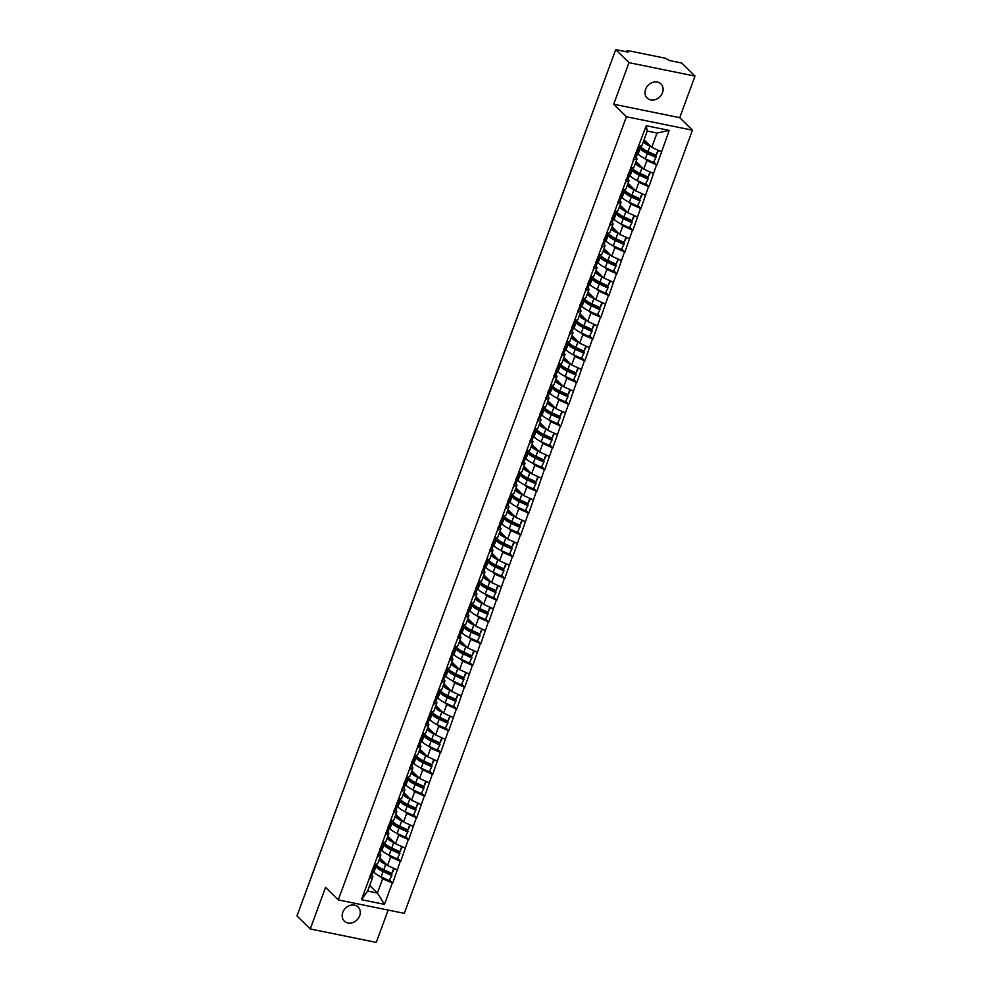 <?xml version="1.0" encoding="UTF-8"?>
<svg xmlns="http://www.w3.org/2000/svg" width="992" height="992" viewBox="0 0 992 992"><rect width="100%" height="100%" fill="white"/><g stroke="black" fill="none" stroke-linecap="round" stroke-linejoin="round"><path stroke-width="1.49" d="M662.495 92.715A9.858 8.221 -45.5 0 1 647.131 98.022A9.858 8.221 -45.5 0 1 645.594 89.28A9.858 8.221 -45.5 0 1 660.957 83.973A9.858 8.221 -45.5 0 1 662.495 92.715M359.674 915.777A9.858 8.221 -45.5 0 1 344.298 921.084A9.858 8.221 -45.5 0 1 342.773 912.33A9.858 8.221 -45.5 0 1 358.137 907.023A9.858 8.221 -45.5 0 1 359.674 915.777M695.008 76.099L628.99 62.657L613.688 104.222L679.718 117.664L695.008 76.099L681.752 63.042L669.402 60.524L665.545 58.28L628.172 50.666L626.919 50.766L628.072 52.117L615.722 49.6L296.992 915.901L310.248 928.958L376.278 942.4L388.17 910.061M679.718 117.664L692.428 130.188L404.29 913.347L338.26 899.905L626.411 116.746L692.428 130.188M644.044 139.773L651.756 147.362L657.014 133.064L669.216 130.411L646.238 125.736L633.144 160.171L637.112 158.621L635.574 157.108M669.216 130.411L656.915 165.019L654.112 162.266M644.726 158.484L646.883 160.605L656.915 165.019M656.518 164.932L648.904 186.781L646.102 184.028M636.728 180.246L638.873 182.367L648.904 186.781M648.508 186.694L640.894 208.543L638.104 205.79M628.717 202.008L630.875 204.129L640.894 208.543M640.497 208.456L632.884 230.305L630.094 227.552M620.707 223.77L622.864 225.891L632.884 230.305M632.487 230.218L624.886 252.067L622.083 249.314M612.696 245.532L614.854 247.653L624.886 252.067M624.489 251.98L616.875 273.829L614.073 271.076M604.698 267.307L606.844 269.427L616.875 273.829M616.478 273.742L608.865 295.591L606.075 292.838M596.688 289.069L598.846 291.189L608.865 295.591M608.468 295.504L600.854 317.353L598.064 314.6M588.678 310.831L590.835 312.951L600.854 317.353M600.47 317.266L592.856 339.115L590.054 336.362M580.667 332.593L582.825 334.713L592.856 339.115M592.46 339.028L584.846 360.877L582.056 358.124M572.669 354.355L574.814 356.475L584.846 360.877M584.449 360.79L576.836 382.639L574.046 379.886M564.659 376.117L566.816 378.237L576.836 382.639M576.439 382.552L568.838 404.401L566.035 401.648M556.648 397.879L558.806 399.999L568.838 404.401M568.441 404.314L560.827 426.163L558.025 423.41M548.65 419.641L550.796 421.761L560.827 426.163M560.43 426.076L552.817 447.925L550.027 445.172M540.64 441.403L542.798 443.523L552.817 447.925M552.42 447.838L544.806 469.687L542.016 466.934M532.63 463.165L534.787 465.285L544.806 469.687M544.422 469.6L536.808 491.449L534.006 488.696M524.619 484.927L526.777 487.047L536.808 491.449M536.412 491.362L528.798 513.211L525.996 510.458M516.621 506.689L518.766 508.809L528.798 513.211M528.401 513.124L520.788 534.973L517.998 532.22M508.611 528.451L510.768 530.571L520.788 534.973M520.391 534.886L512.79 556.735L509.987 553.982M500.6 550.213L502.758 552.333L512.79 556.735M512.393 556.648L504.779 578.497L501.977 575.744M492.602 571.975L494.748 574.095L504.779 578.497M504.382 578.41L496.769 600.259L493.979 597.506M484.592 593.737L486.75 595.857L496.769 600.259M496.372 600.185L488.758 622.021L485.968 619.268M476.582 615.499L478.739 617.619L488.758 622.021M488.362 621.947L480.76 643.783L477.958 641.03M468.571 637.261L470.729 639.381L480.76 643.783M480.364 643.709L472.75 665.545L469.948 662.792M460.573 659.023L462.718 661.143L472.75 665.545M472.353 665.471L464.74 687.307L461.95 684.554M452.563 680.785L454.72 682.905L464.74 687.307M464.343 687.233L456.742 709.069L453.939 706.316M444.552 702.547L446.71 704.667L456.742 709.069M456.345 708.995L448.731 730.831L445.929 728.078M436.554 724.309L438.7 726.429L448.731 730.831M448.334 730.757L440.721 752.593L437.931 749.84M428.544 746.071L430.702 748.191L440.721 752.593M440.324 752.519L432.71 774.355L429.92 771.602M420.534 767.833L422.691 769.953L432.71 774.355M432.314 774.281L424.712 796.117L421.91 793.364M412.523 789.595L414.681 791.715L424.712 796.117M424.316 796.043L416.702 817.879L413.9 815.126M404.525 811.357L406.67 813.477L416.702 817.879M416.305 817.805L408.692 839.641L405.902 836.888M396.515 833.119L398.672 835.239L408.692 839.641M408.295 839.567L400.694 861.403L397.891 858.65M388.504 854.881L390.662 857.001L400.694 861.403M400.297 861.329L392.683 883.165L389.881 880.412M380.494 876.643L382.652 878.763L392.683 883.165M392.286 883.091L384.462 904.357L361.485 899.682L369.309 878.404L372.88 876.767L371.343 875.254M633.541 160.258L369.309 878.404M636.046 161.535L643.746 169.124L646.883 160.605M637.112 158.621L633.975 167.127L630.404 168.764M643.746 169.124L653.381 173.439M628.035 183.297L635.748 190.886L638.873 182.367M625.53 182.02L629.102 180.383L627.564 178.87M629.102 180.383L625.977 188.889L622.406 190.526M635.748 190.886L645.37 195.201M620.025 205.059L627.738 212.648L630.875 204.129M617.52 203.782L621.104 202.145L619.554 200.632M621.104 202.145L617.966 210.651L614.395 212.288M627.738 212.648L637.372 216.963M612.014 226.821L619.727 234.41L622.864 225.891M609.522 225.544L613.093 223.907L611.543 222.394M613.093 223.907L609.956 232.413L606.385 234.05M619.727 234.41L629.362 238.737M604.016 248.583L611.729 256.172L614.854 247.653M601.512 247.306L605.083 245.669L603.545 244.156M605.083 245.669L601.958 254.175L598.374 255.812M611.729 256.172L621.352 260.499M596.006 270.345L603.719 277.934L606.844 269.427M593.501 269.068L597.072 267.431L595.535 265.918M597.072 267.431L593.948 275.937L590.376 277.574M603.719 277.934L613.341 282.261M587.996 292.107L595.708 299.696L598.846 291.189M585.491 290.83L589.074 289.193L587.524 287.68M589.074 289.193L585.937 297.699L582.366 299.336M595.708 299.696L605.343 304.023M579.998 313.869L587.698 321.458L590.835 312.951M577.493 312.592L581.064 310.955L579.526 309.442M581.064 310.955L577.927 319.461L574.356 321.098M587.698 321.458L597.333 325.785M571.987 335.631L579.7 343.22L582.825 334.713M569.482 334.354L573.054 332.717L571.516 331.204M573.054 332.717L569.929 341.223L566.358 342.86M579.7 343.22L589.322 347.547M563.977 357.393L571.69 364.982L574.814 356.475M561.472 356.116L565.056 354.479L563.506 352.966M565.056 354.479L561.918 362.985L558.347 364.622M571.69 364.982L581.324 369.309M555.966 379.155L563.679 386.744L566.816 378.237M553.474 377.878L557.045 376.241L555.495 374.728M557.045 376.241L553.908 384.747L550.337 386.384M563.679 386.744L573.314 391.071M547.968 400.917L555.681 408.506L558.806 399.999M545.464 399.64L549.035 398.003L547.497 396.49M549.035 398.003L545.91 406.509L542.326 408.146M555.681 408.506L565.304 412.833M539.958 422.679L547.671 430.268L550.796 421.761M537.453 421.402L541.024 419.765L539.487 418.252M541.024 419.765L537.9 428.271L534.328 429.908M547.671 430.268L557.293 434.595M531.948 444.441L539.66 452.03L542.798 443.523M529.443 443.164L533.026 441.527L531.476 440.014M533.026 441.527L529.889 450.033L526.318 451.67M539.66 452.03L549.295 456.357M523.95 466.203L531.65 473.792L534.787 465.285M521.445 464.926L525.016 463.289L523.478 461.776M525.016 463.289L521.879 471.795L518.308 473.432M531.65 473.792L541.285 478.119M515.939 487.965L523.652 495.554L526.777 487.047M513.434 486.688L517.006 485.051L515.468 483.538M517.006 485.051L513.881 493.557L510.297 495.194M523.652 495.554L533.274 499.881M507.929 509.727L515.642 517.316L518.766 508.809M505.424 508.45L508.995 506.813L507.458 505.3M508.995 506.813L505.87 515.319L502.299 516.956M515.642 517.316L525.276 521.643M499.918 531.489L507.631 539.078L510.768 530.571M497.426 530.212L500.997 528.575L499.447 527.062M500.997 528.575L497.86 537.081L494.289 538.718M507.631 539.078L517.266 543.405M491.92 553.251L499.633 560.84L502.758 552.333M489.416 551.974L492.987 550.337L491.449 548.824M492.987 550.337L489.862 558.856L486.278 560.48M499.633 560.84L509.256 565.167M483.91 575.013L491.623 582.602L494.748 574.095M481.405 573.736L484.976 572.099L483.439 570.586M484.976 572.099L481.852 580.618L478.28 582.242M491.623 582.602L501.245 586.929M475.9 596.775L483.612 604.364L486.75 595.857M473.395 595.498L476.978 593.861L475.428 592.348M476.978 593.861L473.841 602.38L470.27 604.004M483.612 604.364L493.247 608.691M467.902 618.537L475.602 626.126L478.739 617.619M465.397 617.26L468.968 615.623L467.418 614.11M468.968 615.623L465.831 624.142L462.26 625.778M475.602 626.126L485.237 630.453M459.891 640.299L467.604 647.888L470.729 639.381M457.386 639.022L460.958 637.385L459.42 635.872M460.958 637.385L457.833 645.904L454.249 647.54M467.604 647.888L477.226 652.215M451.881 662.061L459.594 669.65L462.718 661.143M449.376 660.784L452.947 659.147L451.41 657.634M452.947 659.147L449.822 667.666L446.251 669.302M459.594 669.65L469.228 673.977M443.87 683.823L451.583 691.412L454.72 682.905M441.366 682.546L444.949 680.909L443.399 679.396M444.949 680.909L441.812 689.428L438.241 691.064M451.583 691.412L461.218 695.739M435.872 705.585L443.573 713.174L446.71 704.667M433.368 704.308L436.939 702.671L435.401 701.158M436.939 702.671L433.802 711.19L430.23 712.826M443.573 713.174L453.208 717.501M427.862 727.347L435.575 734.936L438.7 726.429M425.357 726.07L428.928 724.433L427.391 722.92M428.928 724.433L425.804 732.952L422.232 734.588M435.575 734.936L445.197 739.263M419.852 749.109L427.564 756.698L430.702 748.191M417.347 747.832L420.93 746.195L419.38 744.682M420.93 746.195L417.793 754.714L414.222 756.35M427.564 756.698L437.199 761.025M411.854 770.871L419.554 778.46L422.691 769.953M409.349 769.594L412.92 767.957L411.37 766.444M412.92 767.957L409.783 776.476L406.212 778.112M419.554 778.46L429.189 782.787M403.843 792.633L411.556 800.222L414.681 791.715M401.338 791.356L404.91 789.719L403.372 788.206M404.91 789.719L401.785 798.238L398.201 799.874M411.556 800.222L421.178 804.549M395.833 814.395L403.546 821.984L406.67 813.477M393.328 813.118L396.899 811.481L395.362 809.968M396.899 811.481L393.774 820L390.203 821.636M403.546 821.984L413.18 826.311M387.822 836.157L395.535 843.746L398.672 835.239M385.318 834.88L388.901 833.243L387.351 831.73M388.901 833.243L385.764 841.762L382.193 843.398M395.535 843.746L405.17 848.073M379.824 857.919L387.525 865.508L390.662 857.001M377.32 856.642L380.891 855.005L379.353 853.492M380.891 855.005L377.754 863.524L374.182 865.16M387.525 865.508L397.16 869.835M369.681 885.472L377.394 893.06L382.652 878.763M372.88 876.767L367.623 891.076L377.394 893.06L384.462 904.357M361.485 899.682L367.623 891.076M628.99 62.657L615.722 49.6M613.688 104.222L626.411 116.746M338.26 899.905L325.55 887.381L310.248 928.958M657.014 133.064L647.243 131.068L641.985 145.365L638.414 147.002M651.756 147.362L661.391 151.677M646.238 125.736L647.243 131.068M376.315 864.181L376.613 864.739A12.636 3.323 20.2 0 0 377.481 865.83A12.636 3.323 20.2 0 0 383.755 869.748L391.852 873.481L393.762 868.31M379.043 860.027A12.636 3.323 20.2 0 0 379.452 860.461A12.636 3.323 20.2 0 0 385.739 864.379L386.954 864.937M379.738 858.142L380.73 859.977A10.317 2.716 20.2 0 0 381.436 860.858A10.317 2.716 20.2 0 0 385.578 863.586M373.525 871.1L373.972 871.918A12.636 3.323 20.2 0 0 374.84 873.01A12.636 3.323 20.2 0 0 381.114 876.928L389.211 880.673L392.014 874.981L383.929 871.249A10.317 2.716 20.2 0 1 378.795 868.05A10.317 2.716 20.2 0 1 378.088 867.157L377.233 865.582M375.509 865.731L375.943 866.549A12.636 3.323 20.2 0 0 376.811 867.64A12.636 3.323 20.2 0 0 383.086 871.559L391.183 875.291M374.269 869.079L372.298 874.448A12.636 3.323 -159.8 0 1 371.752 875.031L373.724 869.649A12.636 3.323 20.2 0 0 374.269 869.079A12.636 3.323 20.2 0 0 374.108 868M373.724 869.649L371.69 870.79M371.752 875.031L369.706 876.159M389.211 880.673L392.014 874.981M391.852 873.481L394.37 868.583M372.36 868.98L374.393 867.839A12.636 3.323 20.2 0 0 374.939 867.256L376.03 864.317M384.326 842.419L384.623 842.977A12.636 3.323 20.2 0 0 385.491 844.068A12.636 3.323 20.2 0 0 391.766 847.986L399.863 851.719L401.772 846.548M387.054 838.265A12.636 3.323 20.2 0 0 387.463 838.699A12.636 3.323 20.2 0 0 393.737 842.617L394.952 843.175M387.748 836.368L388.74 838.215A10.317 2.716 20.2 0 0 389.447 839.096A10.317 2.716 20.2 0 0 393.588 841.824M381.536 849.338L381.982 850.156A12.636 3.323 20.2 0 0 382.838 851.248A12.636 3.323 20.2 0 0 389.124 855.166L397.222 858.911L400.024 853.219L391.927 849.487A10.317 2.716 20.2 0 1 386.793 846.288A10.317 2.716 20.2 0 1 386.086 845.395L385.243 843.82M383.507 843.969L383.954 844.787A12.636 3.323 20.2 0 0 384.822 845.878A12.636 3.323 20.2 0 0 391.096 849.797L399.193 853.529M382.28 847.317L380.308 852.686A12.636 3.323 -159.8 0 1 379.762 853.269L381.734 847.887A12.636 3.323 20.2 0 0 382.28 847.317A12.636 3.323 20.2 0 0 382.118 846.238M381.734 847.887L379.688 849.028M379.762 853.269L377.716 854.397M397.222 858.911L400.024 853.219M399.863 851.719L402.38 846.821M380.358 847.218L382.404 846.077A12.636 3.323 20.2 0 0 382.949 845.494L384.028 842.555M392.324 820.657L392.621 821.215A12.636 3.323 20.2 0 0 393.489 822.306A12.636 3.323 20.2 0 0 399.776 826.224L407.873 829.957L409.77 824.786M395.064 816.503A12.636 3.323 20.2 0 0 395.473 816.937A12.636 3.323 20.2 0 0 401.748 820.855L402.963 821.413M395.758 814.606L396.738 816.453A10.317 2.716 20.2 0 0 397.445 817.334A10.317 2.716 20.2 0 0 401.586 820.062M389.546 827.576L389.98 828.394A12.636 3.323 20.2 0 0 390.848 829.486A12.636 3.323 20.2 0 0 397.135 833.404L405.22 837.149L408.034 831.457L399.937 827.725A10.317 2.716 20.2 0 1 394.804 824.526A10.317 2.716 20.2 0 1 394.097 823.633L393.254 822.058M391.518 822.207L391.964 823.025A12.636 3.323 20.2 0 0 392.82 824.116A12.636 3.323 20.2 0 0 399.106 828.035L407.204 831.767M390.29 825.555L388.318 830.924A12.636 3.323 -159.8 0 1 387.773 831.507L389.744 826.125A12.636 3.323 20.2 0 0 390.29 825.555A12.636 3.323 20.2 0 0 390.116 824.476M389.744 826.125L387.698 827.266M387.773 831.507L385.727 832.635M405.22 837.149L408.034 831.457M407.873 829.957L410.39 825.059M388.368 825.456L390.414 824.315A12.636 3.323 20.2 0 0 390.96 823.732L392.038 820.793M400.334 798.895L400.632 799.453A12.636 3.323 20.2 0 0 401.5 800.544A12.636 3.323 20.2 0 0 407.774 804.462L415.871 808.195L417.781 803.024M403.062 794.741A12.636 3.323 20.2 0 0 403.471 795.175A12.636 3.323 20.2 0 0 409.758 799.093L410.973 799.651M403.756 792.844L404.748 794.679A10.317 2.716 20.2 0 0 405.455 795.572A10.317 2.716 20.2 0 0 409.597 798.3M397.544 805.814L397.99 806.632A12.636 3.323 20.2 0 0 398.858 807.724A12.636 3.323 20.2 0 0 405.133 811.642L413.23 815.387L416.045 809.695L407.948 805.963A10.317 2.716 20.2 0 1 402.814 802.764A10.317 2.716 20.2 0 1 402.107 801.871L401.252 800.296M399.528 800.445L399.962 801.263A12.636 3.323 20.2 0 0 400.83 802.354A12.636 3.323 20.2 0 0 407.117 806.273L415.214 810.005M398.3 803.793L396.316 809.162A12.636 3.323 -159.8 0 1 395.771 809.745L397.755 804.363A12.636 3.323 20.2 0 0 398.3 803.793A12.636 3.323 20.2 0 0 398.127 802.714M397.755 804.363L395.709 805.504M395.771 809.745L393.737 810.873M413.23 815.387L416.045 809.695M415.871 808.195L418.401 803.297M396.378 803.694L398.412 802.553A12.636 3.323 20.2 0 0 398.958 801.97L400.049 799.031M408.344 777.133L408.642 777.691A12.636 3.323 20.2 0 0 409.51 778.782A12.636 3.323 20.2 0 0 415.784 782.7L423.882 786.433L425.791 781.262M411.072 772.966A12.636 3.323 20.2 0 0 411.482 773.413A12.636 3.323 20.2 0 0 417.756 777.331L418.971 777.889M411.767 771.082L412.759 772.917A10.317 2.716 20.2 0 0 413.466 773.81A10.317 2.716 20.2 0 0 417.607 776.538M405.554 784.052L406.001 784.87A12.636 3.323 20.2 0 0 406.856 785.962A12.636 3.323 20.2 0 0 413.143 789.88L421.24 793.625L424.043 787.933L415.946 784.201A10.317 2.716 20.2 0 1 410.824 781.002A10.317 2.716 20.2 0 1 410.118 780.109L409.262 778.534M407.526 778.683L407.972 779.501A12.636 3.323 20.2 0 0 408.84 780.592A12.636 3.323 20.2 0 0 415.115 784.511L423.212 788.243M406.298 782.031L404.327 787.4A12.636 3.323 -159.8 0 1 403.781 787.983L405.753 782.601A12.636 3.323 20.2 0 0 406.298 782.031A12.636 3.323 20.2 0 0 406.137 780.952M405.753 782.601L403.719 783.742M403.781 787.983L401.735 789.111M421.24 793.625L424.043 787.933M423.882 786.433L426.399 781.535M404.376 781.932L406.422 780.791A12.636 3.323 20.2 0 0 406.968 780.208L408.059 777.269M416.342 755.371L416.652 755.929A12.636 3.323 20.2 0 0 417.508 757.02A12.636 3.323 20.2 0 0 423.795 760.938L431.892 764.671L433.789 759.5M419.083 751.204A12.636 3.323 20.2 0 0 419.492 751.651A12.636 3.323 20.2 0 0 425.766 755.569L426.982 756.127M419.777 749.32L420.757 751.155A10.317 2.716 20.2 0 0 421.464 752.048A10.317 2.716 20.2 0 0 425.605 754.776M413.565 762.29L413.999 763.108A12.636 3.323 20.2 0 0 414.867 764.2A12.636 3.323 20.2 0 0 421.154 768.118L429.251 771.863L432.053 766.171L423.956 762.439A10.317 2.716 20.2 0 1 418.822 759.24A10.317 2.716 20.2 0 1 418.116 758.347L417.272 756.772M415.536 756.921L415.983 757.739A12.636 3.323 20.2 0 0 416.851 758.83A12.636 3.323 20.2 0 0 423.125 762.749L431.222 766.481M414.309 760.269L412.337 765.638A12.636 3.323 -159.8 0 1 411.792 766.208L413.763 760.839A12.636 3.323 20.2 0 0 414.309 760.269A12.636 3.323 20.2 0 0 414.148 759.19M413.763 760.839L411.717 761.98M411.792 766.208L409.746 767.349M429.251 771.863L432.053 766.171M431.892 764.671L434.409 759.773M412.387 760.17L414.433 759.029A12.636 3.323 20.2 0 0 414.978 758.446L416.057 755.507M424.353 733.609L424.65 734.167A12.636 3.323 20.2 0 0 425.518 735.258A12.636 3.323 20.2 0 0 431.805 739.176L439.902 742.909L441.8 737.738M427.093 729.442A12.636 3.323 20.2 0 0 427.49 729.889A12.636 3.323 20.2 0 0 433.777 733.807L434.992 734.365M427.788 727.558L428.767 729.393A10.317 2.716 20.2 0 0 429.474 730.286A10.317 2.716 20.2 0 0 433.616 733.014M421.575 740.528L422.009 741.346A12.636 3.323 20.2 0 0 422.877 742.438A12.636 3.323 20.2 0 0 429.152 746.356L437.249 750.101L440.064 744.409L431.966 740.677A10.317 2.716 20.2 0 1 426.833 737.478A10.317 2.716 20.2 0 1 426.126 736.585L425.283 735.01M423.547 735.159L423.993 735.977A12.636 3.323 20.2 0 0 424.849 737.068A12.636 3.323 20.2 0 0 431.136 740.987L439.233 744.719M422.319 738.507L420.335 743.876A12.636 3.323 -159.8 0 1 419.79 744.446L421.774 739.077A12.636 3.323 20.2 0 0 422.319 738.507A12.636 3.323 20.2 0 0 422.146 737.428M421.774 739.077L419.728 740.218M419.79 744.446L417.756 745.587M437.249 750.101L440.064 744.409M439.902 742.909L442.42 738.011M420.397 738.408L422.443 737.267A12.636 3.323 20.2 0 0 422.989 736.684L424.068 733.745M432.363 711.847L432.661 712.405A12.636 3.323 20.2 0 0 433.529 713.496A12.636 3.323 20.2 0 0 439.803 717.414L447.9 721.147L449.81 715.976M435.091 707.68A12.636 3.323 20.2 0 0 435.5 708.127A12.636 3.323 20.2 0 0 441.787 712.045L443.002 712.603M435.786 705.796L436.778 707.631A10.317 2.716 20.2 0 0 437.484 708.524A10.317 2.716 20.2 0 0 441.626 711.252M429.573 718.766L430.02 719.584A12.636 3.323 20.2 0 0 430.888 720.676A12.636 3.323 20.2 0 0 437.162 724.594L445.259 728.339L448.074 722.647L439.977 718.915A10.317 2.716 20.2 0 1 434.843 715.716A10.317 2.716 20.2 0 1 434.136 714.823L433.281 713.248M431.557 713.397L431.991 714.215A12.636 3.323 20.2 0 0 432.859 715.306A12.636 3.323 20.2 0 0 439.134 719.225L447.231 722.957M430.317 716.732L428.346 722.114A12.636 3.323 -159.8 0 1 427.8 722.684L429.772 717.315A12.636 3.323 20.2 0 0 430.317 716.732A12.636 3.323 20.2 0 0 430.156 715.666M429.772 717.315L427.738 718.456M427.8 722.684L425.754 723.825M445.259 728.339L448.074 722.647M447.9 721.147L450.418 716.249M428.408 716.646L430.441 715.505A12.636 3.323 20.2 0 0 430.987 714.922L432.078 711.983M440.374 690.085L440.671 690.643A12.636 3.323 20.2 0 0 441.539 691.734A12.636 3.323 20.2 0 0 447.814 695.652L455.911 699.385L457.82 694.214M443.102 685.918A12.636 3.323 20.2 0 0 443.511 686.365A12.636 3.323 20.2 0 0 449.785 690.283L451 690.841M443.796 684.034L444.788 685.869A10.317 2.716 20.2 0 0 445.495 686.762A10.317 2.716 20.2 0 0 449.636 689.49M437.584 697.004L438.03 697.822A12.636 3.323 20.2 0 0 438.886 698.914A12.636 3.323 20.2 0 0 445.172 702.832L453.27 706.577L456.072 700.885L447.975 697.153A10.317 2.716 20.2 0 1 442.841 693.954A10.317 2.716 20.2 0 1 442.134 693.061L441.291 691.486M439.555 691.635L440.002 692.453A12.636 3.323 20.2 0 0 440.87 693.544A12.636 3.323 20.2 0 0 447.144 697.463L455.241 701.195M438.328 694.97L436.356 700.352A12.636 3.323 -159.8 0 1 435.81 700.922L437.782 695.553A12.636 3.323 20.2 0 0 438.328 694.97A12.636 3.323 20.2 0 0 438.166 693.904M437.782 695.553L435.736 696.694M435.81 700.922L433.764 702.063M453.27 706.577L456.072 700.885M455.911 699.385L458.428 694.487M436.406 694.884L438.452 693.743A12.636 3.323 20.2 0 0 438.997 693.16L440.076 690.221M448.372 668.323L448.682 668.881A12.636 3.323 20.2 0 0 449.537 669.972A12.636 3.323 20.2 0 0 455.824 673.89L463.921 677.623L465.818 672.452M451.112 664.156A12.636 3.323 20.2 0 0 451.521 664.603A12.636 3.323 20.2 0 0 457.796 668.521L459.011 669.079M451.806 662.272L452.786 664.107A10.317 2.716 20.2 0 0 453.493 665A10.317 2.716 20.2 0 0 457.634 667.728M445.594 675.242L446.028 676.06A12.636 3.323 20.2 0 0 446.896 677.152A12.636 3.323 20.2 0 0 453.183 681.07L461.28 684.802L464.082 679.123L455.985 675.391A10.317 2.716 20.2 0 1 450.852 672.192A10.317 2.716 20.2 0 1 450.145 671.299L449.302 669.724M447.566 669.873L448.012 670.691A12.636 3.323 20.2 0 0 448.868 671.782A12.636 3.323 20.2 0 0 455.154 675.701L463.252 679.433M446.338 673.208L444.366 678.59A12.636 3.323 -159.8 0 1 443.821 679.16L445.792 673.791A12.636 3.323 20.2 0 0 446.338 673.208A12.636 3.323 20.2 0 0 446.177 672.142M445.792 673.791L443.746 674.932M443.821 679.16L441.775 680.301M461.28 684.802L464.082 679.123M463.921 677.623L466.438 672.725M444.416 673.122L446.462 671.981A12.636 3.323 20.2 0 0 447.008 671.398L448.086 668.459M456.382 646.561L456.68 647.119A12.636 3.323 20.2 0 0 457.548 648.21A12.636 3.323 20.2 0 0 463.822 652.128L471.919 655.861L473.829 650.69M459.11 642.394A12.636 3.323 20.2 0 0 459.519 642.841A12.636 3.323 20.2 0 0 465.806 646.759L467.021 647.317M459.804 640.51L460.796 642.345A10.317 2.716 20.2 0 0 461.503 643.238A10.317 2.716 20.2 0 0 465.645 645.966M453.592 653.48L454.038 654.298A12.636 3.323 20.2 0 0 454.906 655.39A12.636 3.323 20.2 0 0 461.181 659.308L469.278 663.04L472.093 657.361L463.996 653.629A10.317 2.716 20.2 0 1 458.862 650.43A10.317 2.716 20.2 0 1 458.155 649.537L457.3 647.962M455.576 648.111L456.01 648.929A12.636 3.323 20.2 0 0 456.878 650.02A12.636 3.323 20.2 0 0 463.165 653.939L471.262 657.671M454.348 651.446L452.364 656.828A12.636 3.323 -159.8 0 1 451.819 657.398L453.803 652.029A12.636 3.323 20.2 0 0 454.348 651.446A12.636 3.323 20.2 0 0 454.175 650.38M453.803 652.029L451.757 653.17M451.819 657.398L449.785 658.539M469.278 663.04L472.093 657.361M471.919 655.861L474.449 650.963M452.426 651.36L454.46 650.219A12.636 3.323 20.2 0 0 455.006 649.636L456.097 646.697M464.392 624.799L464.69 625.357A12.636 3.323 20.2 0 0 465.558 626.448A12.636 3.323 20.2 0 0 471.832 630.366L479.93 634.099L481.839 628.928M467.12 620.632A12.636 3.323 20.2 0 0 467.53 621.079A12.636 3.323 20.2 0 0 473.816 624.997L475.019 625.555M467.815 618.748L468.807 620.583A10.317 2.716 20.2 0 0 469.514 621.476A10.317 2.716 20.2 0 0 473.655 624.204M461.602 631.718L462.049 632.536A12.636 3.323 20.2 0 0 462.917 633.628A12.636 3.323 20.2 0 0 469.191 637.546L477.288 641.278L480.091 635.599L471.994 631.867A10.317 2.716 20.2 0 1 466.872 628.655A10.317 2.716 20.2 0 1 466.166 627.775L465.31 626.2M463.586 626.349L464.02 627.167A12.636 3.323 20.2 0 0 464.888 628.258A12.636 3.323 20.2 0 0 471.163 632.177L479.26 635.909M462.346 629.684L460.375 635.066A12.636 3.323 -159.8 0 1 459.829 635.636L461.801 630.267A12.636 3.323 20.2 0 0 462.346 629.684A12.636 3.323 20.2 0 0 462.185 628.618M461.801 630.267L459.767 631.408M459.829 635.636L457.783 636.777M477.288 641.278L480.091 635.599M479.93 634.099L482.447 629.201M460.424 629.598L462.47 628.457A12.636 3.323 20.2 0 0 463.016 627.874L464.107 624.935M472.39 603.037L472.7 603.595A12.636 3.323 20.2 0 0 473.556 604.686A12.636 3.323 20.2 0 0 479.843 608.604L487.94 612.337L489.837 607.166M475.131 598.87A12.636 3.323 20.2 0 0 475.54 599.317A12.636 3.323 20.2 0 0 481.814 603.235L483.03 603.793M475.825 596.986L476.817 598.821A10.317 2.716 20.2 0 0 477.524 599.714A10.317 2.716 20.2 0 0 481.666 602.442M469.613 609.956L470.059 610.774A12.636 3.323 20.2 0 0 470.915 611.866A12.636 3.323 20.2 0 0 477.202 615.784L485.299 619.516L488.101 613.837L480.004 610.105A10.317 2.716 20.2 0 1 474.87 606.893A10.317 2.716 20.2 0 1 474.164 606.013L473.32 604.438M471.584 604.587L472.031 605.405A12.636 3.323 20.2 0 0 472.899 606.496A12.636 3.323 20.2 0 0 479.173 610.415L487.27 614.147M470.357 607.922L468.385 613.304A12.636 3.323 -159.8 0 1 467.84 613.874L469.811 608.505A12.636 3.323 20.2 0 0 470.357 607.922A12.636 3.323 20.2 0 0 470.196 606.856M469.811 608.505L467.765 609.646M467.84 613.874L465.794 615.015M485.299 619.516L488.101 613.837M487.94 612.337L490.457 607.439M468.435 607.836L470.481 606.695A12.636 3.323 20.2 0 0 471.026 606.112L472.105 603.173M480.401 581.275L480.698 581.833A12.636 3.323 20.2 0 0 481.566 582.924A12.636 3.323 20.2 0 0 487.853 586.842L495.95 590.575L497.848 585.404M483.141 577.108A12.636 3.323 20.2 0 0 483.55 577.555A12.636 3.323 20.2 0 0 489.825 581.473L491.04 582.031M483.836 575.224L484.815 577.059A10.317 2.716 20.2 0 0 485.522 577.952A10.317 2.716 20.2 0 0 489.664 580.68M477.623 588.194L478.057 589.012A12.636 3.323 20.2 0 0 478.925 590.104A12.636 3.323 20.2 0 0 485.2 594.022L493.297 597.754L496.112 592.075L488.014 588.343A10.317 2.716 20.2 0 1 482.881 585.131A10.317 2.716 20.2 0 1 482.174 584.251L481.331 582.676M479.595 582.825L480.041 583.643A12.636 3.323 20.2 0 0 480.897 584.734A12.636 3.323 20.2 0 0 487.184 588.653L495.281 592.385M478.367 586.16L476.383 591.542A12.636 3.323 -159.8 0 1 475.838 592.112L477.822 586.743A12.636 3.323 20.2 0 0 478.367 586.16A12.636 3.323 20.2 0 0 478.194 585.094M477.822 586.743L475.776 587.884M475.838 592.112L473.804 593.253M493.297 597.754L496.112 592.075M495.95 590.575L498.468 585.677M476.445 586.074L478.491 584.933A12.636 3.323 20.2 0 0 479.037 584.35L480.116 581.411M488.411 559.513L488.709 560.071A12.636 3.323 20.2 0 0 489.577 561.162A12.636 3.323 20.2 0 0 495.851 565.08L503.948 568.813L505.858 563.642M491.139 555.346A12.636 3.323 20.2 0 0 491.548 555.793A12.636 3.323 20.2 0 0 497.835 559.711L499.05 560.269M491.834 553.462L492.826 555.297A10.317 2.716 20.2 0 0 493.532 556.19A10.317 2.716 20.2 0 0 497.674 558.918M485.621 566.432L486.068 567.25A12.636 3.323 20.2 0 0 486.936 568.342A12.636 3.323 20.2 0 0 493.21 572.26L501.307 575.992L504.122 570.313L496.025 566.581A10.317 2.716 20.2 0 1 490.891 563.369A10.317 2.716 20.2 0 1 490.184 562.489L489.329 560.914M487.605 561.063L488.039 561.881A12.636 3.323 20.2 0 0 488.907 562.972A12.636 3.323 20.2 0 0 495.194 566.891L503.279 570.623M486.378 564.398L484.394 569.78A12.636 3.323 -159.8 0 1 483.848 570.35L485.832 564.981A12.636 3.323 20.2 0 0 486.378 564.398A12.636 3.323 20.2 0 0 486.204 563.332M485.832 564.981L483.786 566.122M483.848 570.35L481.802 571.491M501.307 575.992L504.122 570.313M503.948 568.813L506.466 563.915M484.456 564.312L486.489 563.171A12.636 3.323 20.2 0 0 487.035 562.588L488.126 559.637M496.422 537.751L496.719 538.309A12.636 3.323 20.2 0 0 497.587 539.4A12.636 3.323 20.2 0 0 503.862 543.318L511.959 547.051L513.868 541.88M499.15 533.584A12.636 3.323 20.2 0 0 499.559 534.031A12.636 3.323 20.2 0 0 505.833 537.949L507.048 538.507M499.844 531.7L500.836 533.535A10.317 2.716 20.2 0 0 501.543 534.428A10.317 2.716 20.2 0 0 505.684 537.156M493.632 544.67L494.078 545.488A12.636 3.323 20.2 0 0 494.934 546.58A12.636 3.323 20.2 0 0 501.22 550.498L509.318 554.23L512.12 548.551L504.023 544.819A10.317 2.716 20.2 0 1 498.889 541.607A10.317 2.716 20.2 0 1 498.195 540.727L497.339 539.152M495.603 539.301L496.05 540.119A12.636 3.323 20.2 0 0 496.918 541.21A12.636 3.323 20.2 0 0 503.192 545.129L511.289 548.861M494.376 542.636L492.404 548.018A12.636 3.323 -159.8 0 1 491.858 548.588L493.83 543.219A12.636 3.323 20.2 0 0 494.376 542.636A12.636 3.323 20.2 0 0 494.214 541.57M493.83 543.219L491.796 544.36M491.858 548.588L489.812 549.729M509.318 554.23L512.12 548.551M511.959 547.051L514.476 542.153M492.454 542.55L494.5 541.409A12.636 3.323 20.2 0 0 495.045 540.826L496.136 537.875M504.42 515.989L504.73 516.547A12.636 3.323 20.2 0 0 505.585 517.638A12.636 3.323 20.2 0 0 511.872 521.556L519.969 525.289L521.866 520.118M507.16 511.822A12.636 3.323 20.2 0 0 507.569 512.269A12.636 3.323 20.2 0 0 513.844 516.187L515.059 516.745M507.854 509.938L508.834 511.773A10.317 2.716 20.2 0 0 509.541 512.666A10.317 2.716 20.2 0 0 513.682 515.394M501.642 522.908L502.076 523.726A12.636 3.323 20.2 0 0 502.944 524.818A12.636 3.323 20.2 0 0 509.231 528.736L517.328 532.468L520.13 526.789L512.033 523.057A10.317 2.716 20.2 0 1 506.9 519.845A10.317 2.716 20.2 0 1 506.193 518.965L505.35 517.39M503.614 517.539L504.06 518.357A12.636 3.323 20.2 0 0 504.916 519.448A12.636 3.323 20.2 0 0 511.202 523.367L519.3 527.099M502.386 520.874L500.414 526.244A12.636 3.323 -159.8 0 1 499.869 526.826L501.84 521.457A12.636 3.323 20.2 0 0 502.386 520.874A12.636 3.323 20.2 0 0 502.225 519.808M501.84 521.457L499.794 522.598M499.869 526.826L497.823 527.967M517.328 532.468L520.13 526.789M519.969 525.289L522.486 520.391M500.464 520.788L502.51 519.647A12.636 3.323 20.2 0 0 503.056 519.064L504.134 516.113M512.43 494.227L512.728 494.785A12.636 3.323 20.2 0 0 513.596 495.876A12.636 3.323 20.2 0 0 519.87 499.794L527.967 503.527L529.877 498.356M515.17 490.06A12.636 3.323 20.2 0 0 515.567 490.494A12.636 3.323 20.2 0 0 521.854 494.425L523.069 494.983M515.852 488.176L516.844 490.011A10.317 2.716 20.2 0 0 517.551 490.904A10.317 2.716 20.2 0 0 521.693 493.632M509.64 501.146L510.086 501.964A12.636 3.323 20.2 0 0 510.954 503.056A12.636 3.323 20.2 0 0 517.229 506.974L525.326 510.706L528.141 505.027L520.044 501.295A10.317 2.716 20.2 0 1 514.91 498.083A10.317 2.716 20.2 0 1 514.203 497.203L513.36 495.628M511.624 495.777L512.058 496.595A12.636 3.323 20.2 0 0 512.926 497.686A12.636 3.323 20.2 0 0 519.213 501.605L527.31 505.337M510.396 499.112L508.412 504.482A12.636 3.323 -159.8 0 1 507.867 505.064L509.851 499.695A12.636 3.323 20.2 0 0 510.396 499.112A12.636 3.323 20.2 0 0 510.223 498.046M509.851 499.695L507.805 500.836M507.867 505.064L505.833 506.205M525.326 510.706L528.141 505.027M527.967 503.527L530.497 498.629M508.474 499.026L510.508 497.885A12.636 3.323 20.2 0 0 511.066 497.302L512.145 494.351M520.44 472.465L520.738 473.023A12.636 3.323 20.2 0 0 521.606 474.114A12.636 3.323 20.2 0 0 527.88 478.032L535.978 481.765L537.887 476.582M523.168 468.298A12.636 3.323 20.2 0 0 523.578 468.732A12.636 3.323 20.2 0 0 529.864 472.663L531.067 473.221M523.863 466.414L524.855 468.249A10.317 2.716 20.2 0 0 525.562 469.142A10.317 2.716 20.2 0 0 529.703 471.87M517.65 479.384L518.097 480.202A12.636 3.323 20.2 0 0 518.965 481.294A12.636 3.323 20.2 0 0 525.239 485.212L533.336 488.944L536.139 483.265L528.042 479.533A10.317 2.716 20.2 0 1 522.92 476.321A10.317 2.716 20.2 0 1 522.214 475.441L521.358 473.866M519.634 474.015L520.068 474.833A12.636 3.323 20.2 0 0 520.936 475.924A12.636 3.323 20.2 0 0 527.211 479.843L535.308 483.575M518.394 477.35L516.423 482.72A12.636 3.323 -159.8 0 1 515.877 483.302L517.849 477.933A12.636 3.323 20.2 0 0 518.394 477.35A12.636 3.323 20.2 0 0 518.233 476.284M517.849 477.933L515.815 479.074M515.877 483.302L513.831 484.443M533.336 488.944L536.139 483.265M535.978 481.765L538.495 476.867M516.472 477.264L518.518 476.123A12.636 3.323 20.2 0 0 519.064 475.54L520.155 472.589M528.451 450.703L528.748 451.261A12.636 3.323 20.2 0 0 529.604 452.352A12.636 3.323 20.2 0 0 535.891 456.27L543.988 460.003L545.885 454.82M531.179 446.536A12.636 3.323 20.2 0 0 531.588 446.97A12.636 3.323 20.2 0 0 537.862 450.901L539.078 451.459M531.873 444.652L532.865 446.487A10.317 2.716 20.2 0 0 533.572 447.38A10.317 2.716 20.2 0 0 537.714 450.108M525.661 457.622L526.107 458.44A12.636 3.323 20.2 0 0 526.963 459.532A12.636 3.323 20.2 0 0 533.25 463.45L541.347 467.182L544.149 461.503L536.052 457.771A10.317 2.716 20.2 0 1 530.918 454.559A10.317 2.716 20.2 0 1 530.212 453.679L529.368 452.104M527.632 452.253L528.079 453.071A12.636 3.323 20.2 0 0 528.947 454.162A12.636 3.323 20.2 0 0 535.221 458.081L543.318 461.813M526.405 455.588L524.433 460.958A12.636 3.323 -159.8 0 1 523.888 461.54L525.859 456.171A12.636 3.323 20.2 0 0 526.405 455.588A12.636 3.323 20.2 0 0 526.244 454.522M525.859 456.171L523.813 457.312M523.888 461.54L521.842 462.681M541.347 467.182L544.149 461.503M543.988 460.003L546.505 455.105M524.483 455.502L526.529 454.361A12.636 3.323 20.2 0 0 527.074 453.778L528.153 450.827M536.449 428.941L536.746 429.499A12.636 3.323 20.2 0 0 537.614 430.59A12.636 3.323 20.2 0 0 543.901 434.508L551.998 438.241L553.896 433.058M539.189 424.774A12.636 3.323 20.2 0 0 539.598 425.208A12.636 3.323 20.2 0 0 545.873 429.127L547.088 429.697M539.884 422.89L540.863 424.725A10.317 2.716 20.2 0 0 541.57 425.618A10.317 2.716 20.2 0 0 545.712 428.346M533.671 435.86L534.105 436.678A12.636 3.323 20.2 0 0 534.973 437.77A12.636 3.323 20.2 0 0 541.248 441.688L549.345 445.42L552.16 439.741L544.062 436.009A10.317 2.716 20.2 0 1 538.929 432.797A10.317 2.716 20.2 0 1 538.222 431.917L537.379 430.33M535.643 430.491L536.089 431.309A12.636 3.323 20.2 0 0 536.945 432.4A12.636 3.323 20.2 0 0 543.232 436.319L551.329 440.051M534.415 433.826L532.431 439.196A12.636 3.323 -159.8 0 1 531.886 439.778L533.87 434.409A12.636 3.323 20.2 0 0 534.415 433.826A12.636 3.323 20.2 0 0 534.242 432.76M533.87 434.409L531.824 435.55M531.886 439.778L529.852 440.919M549.345 445.42L552.16 439.741M551.998 438.241L554.516 433.343M532.493 433.74L534.539 432.599A12.636 3.323 20.2 0 0 535.085 432.016L536.164 429.065M544.459 407.179L544.757 407.737A12.636 3.323 20.2 0 0 545.625 408.828A12.636 3.323 20.2 0 0 551.899 412.746L559.996 416.479L561.906 411.296M547.187 403.012A12.636 3.323 20.2 0 0 547.596 403.446A12.636 3.323 20.2 0 0 553.883 407.365L555.098 407.935M547.882 401.128L548.874 402.963A10.317 2.716 20.2 0 0 549.58 403.856A10.317 2.716 20.2 0 0 553.722 406.584M541.669 414.098L542.116 414.916A12.636 3.323 20.2 0 0 542.984 416.008A12.636 3.323 20.2 0 0 549.258 419.926L557.355 423.658L560.17 417.979L552.073 414.247A10.317 2.716 20.2 0 1 546.939 411.035A10.317 2.716 20.2 0 1 546.232 410.155L545.377 408.568M543.653 408.729L544.087 409.547A12.636 3.323 20.2 0 0 544.955 410.638A12.636 3.323 20.2 0 0 551.242 414.557L559.327 418.289M542.426 412.064L540.442 417.434A12.636 3.323 -159.8 0 1 539.896 418.016L541.88 412.647A12.636 3.323 20.2 0 0 542.426 412.064A12.636 3.323 20.2 0 0 542.252 410.998M541.88 412.647L539.834 413.788M539.896 418.016L537.85 419.157M557.355 423.658L560.17 417.979M559.996 416.479L562.514 411.581M540.504 411.965L542.537 410.837A12.636 3.323 20.2 0 0 543.083 410.254L544.174 407.303M552.47 385.417L552.767 385.975A12.636 3.323 20.2 0 0 553.635 387.066A12.636 3.323 20.2 0 0 559.91 390.984L568.007 394.717L569.916 389.534M555.198 381.25A12.636 3.323 20.2 0 0 555.607 381.684A12.636 3.323 20.2 0 0 561.881 385.603L563.096 386.173M555.892 379.366L556.884 381.201A10.317 2.716 20.2 0 0 557.591 382.094A10.317 2.716 20.2 0 0 561.732 384.822M549.68 392.336L550.126 393.154A12.636 3.323 20.2 0 0 550.982 394.246A12.636 3.323 20.2 0 0 557.268 398.164L565.366 401.896L568.168 396.217L560.071 392.485A10.317 2.716 20.2 0 1 554.95 389.273A10.317 2.716 20.2 0 1 554.243 388.393L553.387 386.806M551.651 386.967L552.098 387.785A12.636 3.323 20.2 0 0 552.966 388.876A12.636 3.323 20.2 0 0 559.24 392.795L567.337 396.527M550.424 390.302L548.452 395.672A12.636 3.323 -159.8 0 1 547.906 396.254L549.878 390.885A12.636 3.323 20.2 0 0 550.424 390.302A12.636 3.323 20.2 0 0 550.262 389.236M549.878 390.885L547.844 392.026M547.906 396.254L545.86 397.395M565.366 401.896L568.168 396.217M568.007 394.717L570.524 389.819M548.502 390.203L550.548 389.075A12.636 3.323 20.2 0 0 551.093 388.492L552.184 385.541M560.468 363.655L560.778 364.213A12.636 3.323 20.2 0 0 561.633 365.304A12.636 3.323 20.2 0 0 567.92 369.222L576.017 372.955L577.914 367.772M563.208 359.488A12.636 3.323 20.2 0 0 563.617 359.922A12.636 3.323 20.2 0 0 569.892 363.841L571.107 364.411M563.902 357.604L564.882 359.439A10.317 2.716 20.2 0 0 565.589 360.332A10.317 2.716 20.2 0 0 569.73 363.06M557.69 370.574L558.124 371.392A12.636 3.323 20.2 0 0 558.992 372.484A12.636 3.323 20.2 0 0 565.279 376.402L573.376 380.134L576.178 374.455L568.081 370.723A10.317 2.716 20.2 0 1 562.948 367.511A10.317 2.716 20.2 0 1 562.241 366.631L561.398 365.044M559.662 365.205L560.108 366.023A12.636 3.323 20.2 0 0 560.976 367.114A12.636 3.323 20.2 0 0 567.25 371.033L575.348 374.765M558.434 368.54L556.462 373.91A12.636 3.323 -159.8 0 1 555.917 374.492L557.888 369.123A12.636 3.323 20.2 0 0 558.434 368.54A12.636 3.323 20.2 0 0 558.273 367.474M557.888 369.123L555.842 370.264M555.917 374.492L553.871 375.633M573.376 380.134L576.178 374.455M576.017 372.955L578.534 368.057M556.512 368.441L558.558 367.313A12.636 3.323 20.2 0 0 559.104 366.73L560.182 363.779M568.478 341.893L568.776 342.451A12.636 3.323 20.2 0 0 569.644 343.542A12.636 3.323 20.2 0 0 575.93 347.46L584.015 351.193L585.925 346.01M571.218 337.726A12.636 3.323 20.2 0 0 571.615 338.16A12.636 3.323 20.2 0 0 577.902 342.079L579.117 342.649M571.9 335.842L572.892 337.677A10.317 2.716 20.2 0 0 573.599 338.57A10.317 2.716 20.2 0 0 577.741 341.298M565.7 348.812L566.134 349.63A12.636 3.323 20.2 0 0 567.002 350.722A12.636 3.323 20.2 0 0 573.277 354.64L581.374 358.372L584.189 352.693L576.092 348.961A10.317 2.716 20.2 0 1 570.958 345.749A10.317 2.716 20.2 0 1 570.251 344.869L569.408 343.282M567.672 343.443L568.118 344.261A12.636 3.323 20.2 0 0 568.974 345.352A12.636 3.323 20.2 0 0 575.261 349.271L583.358 353.003M566.444 346.778L564.46 352.148A12.636 3.323 -159.8 0 1 563.915 352.73L565.899 347.361A12.636 3.323 20.2 0 0 566.444 346.778A12.636 3.323 20.2 0 0 566.271 345.712M565.899 347.361L563.853 348.502M563.915 352.73L561.881 353.871M581.374 358.372L584.189 352.693M584.015 351.193L586.545 346.295M564.522 346.679L566.568 345.551A12.636 3.323 20.2 0 0 567.114 344.968L568.193 342.017M576.488 320.131L576.786 320.689A12.636 3.323 20.2 0 0 577.654 321.78A12.636 3.323 20.2 0 0 583.928 325.698L592.026 329.431L593.935 324.248M579.216 315.964A12.636 3.323 20.2 0 0 579.626 316.398A12.636 3.323 20.2 0 0 585.912 320.317L587.128 320.887M579.911 314.08L580.903 315.915A10.317 2.716 20.2 0 0 581.61 316.808A10.317 2.716 20.2 0 0 585.751 319.536M573.698 327.05L574.145 327.868A12.636 3.323 20.2 0 0 575.013 328.96A12.636 3.323 20.2 0 0 581.287 332.878L589.384 336.61L592.187 330.931L584.102 327.199A10.317 2.716 20.2 0 1 578.968 323.987A10.317 2.716 20.2 0 1 578.262 323.107L577.406 321.52M575.682 321.681L576.116 322.499A12.636 3.323 20.2 0 0 576.984 323.59A12.636 3.323 20.2 0 0 583.259 327.509L591.356 331.241M574.442 325.016L572.471 330.386A12.636 3.323 -159.8 0 1 571.925 330.968L573.897 325.599A12.636 3.323 20.2 0 0 574.442 325.016A12.636 3.323 20.2 0 0 574.281 323.95M573.897 325.599L571.863 326.74M571.925 330.968L569.879 332.109M589.384 336.61L592.187 330.931M592.026 329.431L594.543 324.533M572.533 324.917L574.566 323.789A12.636 3.323 20.2 0 0 575.112 323.206L576.203 320.255M584.499 298.369L584.796 298.927A12.636 3.323 20.2 0 0 585.652 300.006A12.636 3.323 20.2 0 0 591.939 303.936L600.036 307.669L601.946 302.486M587.227 294.202A12.636 3.323 20.2 0 0 587.636 294.636A12.636 3.323 20.2 0 0 593.91 298.555L595.126 299.125M587.921 292.318L588.913 294.153A10.317 2.716 20.2 0 0 589.62 295.046A10.317 2.716 20.2 0 0 593.762 297.774M581.709 305.288L582.155 306.106A12.636 3.323 20.2 0 0 583.011 307.198A12.636 3.323 20.2 0 0 589.298 311.116L597.395 314.848L600.197 309.169L592.1 305.424A10.317 2.716 20.2 0 1 586.966 302.225A10.317 2.716 20.2 0 1 586.26 301.345L585.416 299.758M583.68 299.919L584.127 300.737A12.636 3.323 20.2 0 0 584.995 301.828A12.636 3.323 20.2 0 0 591.269 305.747L599.366 309.479M582.453 303.254L580.481 308.624A12.636 3.323 -159.8 0 1 579.936 309.206L581.907 303.837A12.636 3.323 20.2 0 0 582.453 303.254A12.636 3.323 20.2 0 0 582.292 302.188M581.907 303.837L579.861 304.978M579.936 309.206L577.89 310.347M597.395 314.848L600.197 309.169M600.036 307.669L602.553 302.771M580.531 303.155L582.577 302.027A12.636 3.323 20.2 0 0 583.122 301.444L584.201 298.493M592.497 276.607L592.794 277.165A12.636 3.323 20.2 0 0 593.662 278.244A12.636 3.323 20.2 0 0 599.949 282.174L608.046 285.907L609.944 280.724M595.237 272.44A12.636 3.323 20.2 0 0 595.646 272.874A12.636 3.323 20.2 0 0 601.921 276.793L603.136 277.363M595.932 270.556L596.911 272.391A10.317 2.716 20.2 0 0 597.618 273.284A10.317 2.716 20.2 0 0 601.76 276.012M589.719 283.526L590.153 284.344A12.636 3.323 20.2 0 0 591.021 285.436A12.636 3.323 20.2 0 0 597.308 289.354L605.393 293.086L608.208 287.407L600.11 283.662A10.317 2.716 20.2 0 1 594.977 280.463A10.317 2.716 20.2 0 1 594.27 279.583L593.427 277.996M591.691 278.157L592.137 278.975A12.636 3.323 20.2 0 0 592.993 280.066A12.636 3.323 20.2 0 0 599.28 283.985L607.377 287.717M590.463 281.492L588.492 286.862A12.636 3.323 -159.8 0 1 587.946 287.444L589.918 282.075A12.636 3.323 20.2 0 0 590.463 281.492A12.636 3.323 20.2 0 0 590.29 280.426M589.918 282.075L587.872 283.216M587.946 287.444L585.9 288.585M605.393 293.086L608.208 287.407M608.046 285.907L610.564 281.009M588.541 281.393L590.587 280.265A12.636 3.323 20.2 0 0 591.133 279.682L592.212 276.731M600.507 254.845L600.805 255.403A12.636 3.323 20.2 0 0 601.673 256.482A12.636 3.323 20.2 0 0 607.947 260.4L616.044 264.145L617.954 258.962M603.235 250.678A12.636 3.323 20.2 0 0 603.644 251.112A12.636 3.323 20.2 0 0 609.931 255.031L611.146 255.601M603.93 248.794L604.922 250.629A10.317 2.716 20.2 0 0 605.628 251.522A10.317 2.716 20.2 0 0 609.77 254.25M597.717 261.764L598.164 262.582A12.636 3.323 20.2 0 0 599.032 263.674A12.636 3.323 20.2 0 0 605.306 267.592L613.403 271.324L616.218 265.645L608.121 261.9A10.317 2.716 20.2 0 1 602.987 258.701A10.317 2.716 20.2 0 1 602.28 257.821L601.425 256.234M599.701 256.395L600.135 257.213A12.636 3.323 20.2 0 0 601.003 258.304A12.636 3.323 20.2 0 0 607.29 262.223L615.387 265.955M598.474 259.73L596.49 265.1A12.636 3.323 -159.8 0 1 595.944 265.682L597.928 260.313A12.636 3.323 20.2 0 0 598.474 259.73A12.636 3.323 20.2 0 0 598.3 258.664M597.928 260.313L595.882 261.454M595.944 265.682L593.898 266.823M613.403 271.324L616.218 265.645M616.044 264.145L618.574 259.247M596.552 259.631L598.585 258.503A12.636 3.323 20.2 0 0 599.131 257.92L600.222 254.969M608.518 233.083L608.815 233.641A12.636 3.323 20.2 0 0 609.683 234.72A12.636 3.323 20.2 0 0 615.958 238.638L624.055 242.383L625.964 237.2M611.246 228.916A12.636 3.323 20.2 0 0 611.655 229.35A12.636 3.323 20.2 0 0 617.929 233.269L619.144 233.839M611.94 227.032L612.932 228.867A10.317 2.716 20.2 0 0 613.639 229.76A10.317 2.716 20.2 0 0 617.78 232.488M605.728 240.002L606.174 240.82A12.636 3.323 20.2 0 0 607.03 241.912A12.636 3.323 20.2 0 0 613.316 245.83L621.414 249.562L624.216 243.883L616.119 240.138A10.317 2.716 20.2 0 1 610.998 236.939A10.317 2.716 20.2 0 1 610.291 236.046L609.435 234.472M607.699 234.633L608.146 235.451A12.636 3.323 20.2 0 0 609.014 236.542A12.636 3.323 20.2 0 0 615.288 240.461L623.385 244.193M606.472 237.968L604.5 243.338A12.636 3.323 -159.8 0 1 603.954 243.92L605.926 238.551A12.636 3.323 20.2 0 0 606.472 237.968A12.636 3.323 20.2 0 0 606.31 236.902M605.926 238.551L603.892 239.692M603.954 243.92L601.908 245.061M621.414 249.562L624.216 243.883M624.055 242.383L626.572 237.485M604.55 237.869L606.596 236.741A12.636 3.323 20.2 0 0 607.141 236.158L608.232 233.207M616.516 211.321L616.826 211.879A12.636 3.323 20.2 0 0 617.681 212.958A12.636 3.323 20.2 0 0 623.968 216.876L632.065 220.621L633.962 215.438M619.256 207.154A12.636 3.323 20.2 0 0 619.665 207.588A12.636 3.323 20.2 0 0 625.94 211.507L627.155 212.077M619.95 205.27L620.93 207.105A10.317 2.716 20.2 0 0 621.637 207.998A10.317 2.716 20.2 0 0 625.778 210.726M613.738 218.24L614.172 219.058A12.636 3.323 20.2 0 0 615.04 220.15A12.636 3.323 20.2 0 0 621.327 224.068L629.424 227.8L632.226 222.121L624.129 218.376A10.317 2.716 20.2 0 1 618.996 215.177A10.317 2.716 20.2 0 1 618.289 214.284L617.446 212.71M615.71 212.871L616.156 213.689A12.636 3.323 20.2 0 0 617.024 214.78A12.636 3.323 20.2 0 0 623.298 218.699L631.396 222.431M614.482 216.206L612.51 221.576A12.636 3.323 -159.8 0 1 611.965 222.158L613.936 216.789A12.636 3.323 20.2 0 0 614.482 216.206A12.636 3.323 20.2 0 0 614.321 215.14M613.936 216.789L611.89 217.93M611.965 222.158L609.919 223.299M629.424 227.8L632.226 222.121M632.065 220.621L634.582 215.723M612.56 216.107L614.606 214.979A12.636 3.323 20.2 0 0 615.152 214.396L616.23 211.445M624.526 189.559L624.824 190.117A12.636 3.323 20.2 0 0 625.692 191.196A12.636 3.323 20.2 0 0 631.978 195.114L640.076 198.859L641.973 193.676M627.266 185.392A12.636 3.323 20.2 0 0 627.663 185.826A12.636 3.323 20.2 0 0 633.95 189.745L635.165 190.315M627.961 183.508L628.94 185.343A10.317 2.716 20.2 0 0 629.647 186.236A10.317 2.716 20.2 0 0 633.789 188.964M621.748 196.478L622.182 197.296A12.636 3.323 20.2 0 0 623.05 198.388A12.636 3.323 20.2 0 0 629.325 202.306L637.422 206.038L640.237 200.359L632.14 196.614A10.317 2.716 20.2 0 1 627.006 193.415A10.317 2.716 20.2 0 1 626.299 192.522L625.456 190.948M623.72 191.109L624.166 191.927A12.636 3.323 20.2 0 0 625.022 193.018A12.636 3.323 20.2 0 0 631.309 196.937L639.406 200.669M622.492 194.444L620.508 199.814A12.636 3.323 -159.8 0 1 619.963 200.396L621.947 195.027A12.636 3.323 20.2 0 0 622.492 194.444A12.636 3.323 20.2 0 0 622.319 193.378M621.947 195.027L619.901 196.168M619.963 200.396L617.929 201.537M637.422 206.038L640.237 200.359M640.076 198.859L642.593 193.961M620.57 194.345L622.616 193.217A12.636 3.323 20.2 0 0 623.162 192.634L624.241 189.683M632.536 167.797L632.834 168.355A12.636 3.323 20.2 0 0 633.702 169.434A12.636 3.323 20.2 0 0 639.976 173.352L648.074 177.097L649.983 171.914M635.264 163.63A12.636 3.323 20.2 0 0 635.674 164.064A12.636 3.323 20.2 0 0 641.96 167.983L643.176 168.541M635.959 161.746L636.951 163.581A10.317 2.716 20.2 0 0 637.658 164.474A10.317 2.716 20.2 0 0 641.799 167.202M629.746 174.716L630.193 175.534A12.636 3.323 20.2 0 0 631.061 176.626A12.636 3.323 20.2 0 0 637.335 180.544L645.432 184.276L648.235 178.597L640.15 174.852A10.317 2.716 20.2 0 1 635.016 171.653A10.317 2.716 20.2 0 1 634.31 170.76L633.454 169.186M631.73 169.347L632.164 170.165A12.636 3.323 20.2 0 0 633.032 171.256A12.636 3.323 20.2 0 0 639.307 175.175L647.404 178.907M630.49 172.682L628.519 178.052A12.636 3.323 -159.8 0 1 627.973 178.634L629.945 173.265A12.636 3.323 20.2 0 0 630.49 172.682A12.636 3.323 20.2 0 0 630.329 171.616M629.945 173.265L627.911 174.406M627.973 178.634L625.927 179.775M645.432 184.276L648.235 178.597M648.074 177.097L650.591 172.199M628.581 172.583L630.614 171.455A12.636 3.323 20.2 0 0 631.16 170.872L632.251 167.921M640.547 146.035L640.844 146.593A12.636 3.323 20.2 0 0 641.712 147.672A12.636 3.323 20.2 0 0 647.987 151.59L656.084 155.335L657.994 150.152M643.275 141.868A12.636 3.323 20.2 0 0 643.684 142.302A12.636 3.323 20.2 0 0 649.958 146.221L651.174 146.779M643.969 139.984L644.961 141.819A10.317 2.716 20.2 0 0 645.668 142.712A10.317 2.716 20.2 0 0 649.81 145.44M637.757 152.954L638.203 153.772A12.636 3.323 20.2 0 0 639.059 154.864A12.636 3.323 20.2 0 0 645.346 158.782L653.443 162.514L656.245 156.835L648.148 153.09A10.317 2.716 20.2 0 1 643.014 149.891A10.317 2.716 20.2 0 1 642.308 148.998L641.464 147.424M639.728 147.585L640.175 148.403A12.636 3.323 20.2 0 0 641.043 149.494A12.636 3.323 20.2 0 0 647.317 153.413L655.414 157.145M638.501 150.92L636.529 156.29A12.636 3.323 -159.8 0 1 635.984 156.872L637.955 151.503A12.636 3.323 20.2 0 0 638.501 150.92A12.636 3.323 20.2 0 0 638.34 149.854M637.955 151.503L635.909 152.644M635.984 156.872L633.938 158.013M653.443 162.514L656.245 156.835M656.084 155.335L658.601 150.437M636.579 150.821L638.625 149.693A12.636 3.323 20.2 0 0 639.17 149.11L640.249 146.159M627.105 51.162L626.845 51.869M376.613 864.739L376.923 863.908M373.972 871.918L375.943 866.549M381.114 876.928L383.086 871.559M383.755 869.748L385.739 864.379M374.393 867.839L375.621 864.491M384.623 842.977L384.933 842.146M381.982 850.156L383.954 844.787M389.124 855.166L391.096 849.797M391.766 847.986L393.737 842.617M382.404 846.077L383.631 842.729M392.621 821.215L392.931 820.384M389.98 828.394L391.964 823.025M397.135 833.404L399.106 828.035M399.776 826.224L401.748 820.855M390.414 824.315L391.642 820.967M400.632 799.453L400.942 798.622M397.99 806.632L399.962 801.263M405.133 811.642L407.117 806.273M407.774 804.462L409.758 799.093M398.412 802.553L399.652 799.205M408.642 777.691L408.952 776.86M406.001 784.87L407.972 779.501M413.143 789.88L415.115 784.511M415.784 782.7L417.756 777.331M406.422 780.791L407.65 777.443M416.652 755.929L416.95 755.098M413.999 763.108L415.983 757.739M421.154 768.118L423.125 762.749M423.795 760.938L425.766 755.569M414.433 759.029L415.66 755.681M424.65 734.167L424.96 733.336M422.009 741.346L423.993 735.977M429.152 746.356L431.136 740.987M431.805 739.176L433.777 733.807M422.443 737.267L423.671 733.919M432.661 712.405L432.971 711.574M430.02 719.584L431.991 714.215M437.162 724.594L439.134 719.225M439.803 717.414L441.787 712.045M430.441 715.505L431.681 712.157M440.671 690.643L440.981 689.812M438.03 697.822L440.002 692.453M445.172 702.832L447.144 697.463M447.814 695.652L449.785 690.283M438.452 693.743L439.679 690.395M448.682 668.881L448.979 668.05M446.028 676.06L448.012 670.691M453.183 681.07L455.154 675.701M455.824 673.89L457.796 668.521M446.462 671.981L447.69 668.633M456.68 647.119L456.99 646.288M454.038 654.298L456.01 648.929M461.181 659.308L463.165 653.939M463.822 652.128L465.806 646.759M454.46 650.219L455.7 646.871M464.69 625.357L465 624.514M462.049 632.536L464.02 627.167M469.191 637.546L471.163 632.177M471.832 630.366L473.816 624.997M462.47 628.457L463.698 625.109M472.7 603.595L472.998 602.752M470.059 610.774L472.031 605.405M477.202 615.784L479.173 610.415M479.843 608.604L481.814 603.235M470.481 606.695L471.708 603.347M480.698 581.833L481.008 580.99M478.057 589.012L480.041 583.643M485.2 594.022L487.184 588.653M487.853 586.842L489.825 581.473M478.491 584.933L479.719 581.585M488.709 560.071L489.019 559.228M486.068 567.25L488.039 561.881M493.21 572.26L495.194 566.891M495.851 565.08L497.835 559.711M486.489 563.171L487.729 559.823M496.719 538.309L497.029 537.466M494.078 545.488L496.05 540.119M501.22 550.498L503.192 545.129M503.862 543.318L505.833 537.949M494.5 541.409L495.727 538.061M504.73 516.547L505.027 515.704M502.076 523.726L504.06 518.357M509.231 528.736L511.202 523.367M511.872 521.556L513.844 516.187M502.51 519.647L503.738 516.299M512.728 494.785L513.038 493.942M510.086 501.964L512.058 496.595M517.229 506.974L519.213 501.605M519.87 499.794L521.854 494.425M510.508 497.885L511.748 494.537M520.738 473.023L521.048 472.18M518.097 480.202L520.068 474.833M525.239 485.212L527.211 479.843M527.88 478.032L529.864 472.663M518.518 476.123L519.746 472.775M528.748 451.261L529.058 450.418M526.107 458.44L528.079 453.071M533.25 463.45L535.221 458.081M535.891 456.27L537.862 450.901M526.529 454.361L527.756 451.013M536.746 429.499L537.056 428.656M534.105 436.678L536.089 431.309M541.248 441.688L543.232 436.319M543.901 434.508L545.873 429.127M534.539 432.599L535.767 429.251M544.757 407.737L545.067 406.894M542.116 414.916L544.087 409.547M549.258 419.926L551.242 414.557M551.899 412.746L553.883 407.365M542.537 410.837L543.777 407.489M552.767 385.975L553.077 385.132M550.126 393.154L552.098 387.785M557.268 398.164L559.24 392.795M559.91 390.984L561.881 385.603M550.548 389.075L551.775 385.727M560.778 364.213L561.075 363.37M558.124 371.392L560.108 366.023M565.279 376.402L567.25 371.033M567.92 369.222L569.892 363.841M558.558 367.313L559.786 363.965M568.776 342.451L569.086 341.608M566.134 349.63L568.118 344.261M573.277 354.64L575.261 349.271M575.93 347.46L577.902 342.079M566.568 345.551L567.796 342.203M576.786 320.689L577.096 319.846M574.145 327.868L576.116 322.499M581.287 332.878L583.259 327.509M583.928 325.698L585.912 320.317M574.566 323.789L575.794 320.441M584.796 298.927L585.106 298.084M582.155 306.106L584.127 300.737M589.298 311.116L591.269 305.747M591.939 303.936L593.91 298.555M582.577 302.027L583.804 298.679M592.794 277.165L593.104 276.322M590.153 284.344L592.137 278.975M597.308 289.354L599.28 283.985M599.949 282.174L601.921 276.793M590.587 280.265L591.815 276.917M600.805 255.403L601.115 254.56M598.164 262.582L600.135 257.213M605.306 267.592L607.29 262.223M607.947 260.4L609.931 255.031M598.585 258.503L599.825 255.155M608.815 233.641L609.125 232.798M606.174 240.82L608.146 235.451M613.316 245.83L615.288 240.461M615.958 238.638L617.929 233.269M606.596 236.741L607.823 233.393M616.826 211.879L617.123 211.036M614.172 219.058L616.156 213.689M621.327 224.068L623.298 218.699M623.968 216.876L625.94 211.507M614.606 214.979L615.834 211.631M624.824 190.117L625.134 189.274M622.182 197.296L624.166 191.927M629.325 202.306L631.309 196.937M631.978 195.114L633.95 189.745M622.616 193.217L623.844 189.869M632.834 168.355L633.144 167.512M630.193 175.534L632.164 170.165M637.335 180.544L639.307 175.175M639.976 173.352L641.96 167.983M630.614 171.455L631.854 168.107M640.844 146.593L641.154 145.75M638.203 153.772L640.175 148.403M645.346 158.782L647.317 153.413M647.987 151.59L649.958 146.221M638.625 149.693L639.852 146.345M626.535 51.795L626.919 50.766"/></g></svg>
